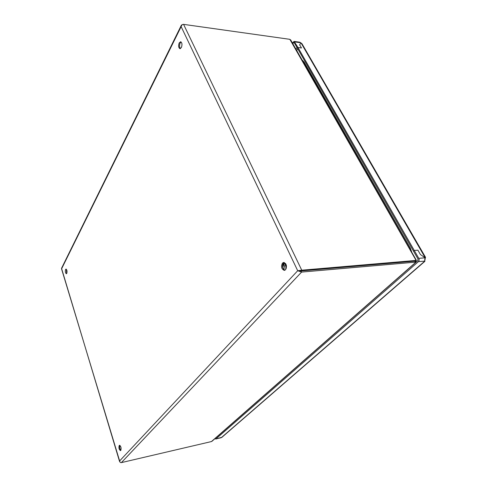 <?xml version="1.0" encoding="UTF-8"?>
<svg xmlns="http://www.w3.org/2000/svg" width="487" height="487" viewBox="0 0 487 487"><rect width="100%" height="100%" fill="white"/><g stroke="black" fill="none" stroke-linecap="round" stroke-linejoin="round"><path stroke-width="0.73" d="M286.386 265.385L285.948 266.499M285.668 263.637L285.595 264.24M282.704 267.515L284.024 262.59M282.539 265.671L282.862 264.088M283.97 263.838L284.767 263.777L285.997 265.841L285.705 269.567M284.006 269.81L284.305 265.975L283.897 264.368M65.575 269.469C65.094 271.551 65.349 272.976 66.342 273.743L66.768 273.365C67.255 271.283 66.999 269.853 66.007 269.086L65.575 269.469M66.39 269.281L66.695 273.493M119.248 445.471C118.585 447.87 119.005 449.592 120.502 450.633L120.77 450.469C121.44 448.07 121.02 446.348 119.522 445.301L119.248 445.471M119.96 445.41C119.406 447.243 119.705 448.886 120.861 450.347M282.448 263.114C280.865 266.742 281.492 269.165 284.347 270.388L285.559 269.737C287.16 266.121 286.539 263.692 283.69 262.45L282.448 263.114M284.219 262.493L283.489 263.035C281.943 266.152 282.393 268.556 284.852 270.261M179.216 42.911C178.248 45.821 178.498 47.738 179.959 48.676L181.377 47.531C182.357 44.627 182.114 42.698 180.647 41.754L179.216 42.911M181.115 41.961L180.166 43.033C179.289 45.37 179.38 47.227 180.446 48.584M290.715 40.019L289.582 39.289L183.569 24.362C182.382 24.368 181.572 25.123 181.14 26.633L181.426 25.117L182.71 24.49M183.569 24.362L301.751 270.2L415.849 260.429L414.821 261.148L301.045 270.949L414.821 261.148L415.648 262.134L301.593 272.087L297.703 270.735L301.751 270.2L301.045 270.949L299.17 270.76L301.045 270.949L301.593 272.087L121.385 462.613L211.455 441.557L416.087 262.018L415.679 260.807M181.255 25.452L61.526 268.319L119.565 461.475M297.989 270.711L299.176 270.76L297.703 270.735L119.583 461.006C119.814 462.175 120.417 462.711 121.385 462.613M119.948 462.017L61.557 268.909L181.14 26.633L297.703 270.735M415.898 260.947L415.539 260.88M212.04 441.216L211.455 441.557M416.196 260.575L289.85 39.337M302.068 59.931L304.156 62.135L410.243 247.901L411.832 252.382M301.964 43.733L300.893 42.886L299.663 44.841L301.471 47.982L299.663 44.841L300.893 42.886L299.767 42.192L294.093 41.401L292.395 42.966M214.968 438.647L215.905 438.945L418.388 261.659C419.246 260.728 419.374 259.62 418.777 258.335L297.977 47.513L297.46 48.292L297.977 47.513L301.471 47.982L297.977 47.513L294.093 41.401M215.431 438.245L417.822 260.667L418.016 259.011L294.264 42.704L293.357 42.795L292.79 43.66M425.108 258.847L425.516 257.3L425.011 257.635L420.451 254.585L417.913 250.184L414.26 250.452L413.506 251.128L414.26 250.452L417.913 250.184L420.451 254.585L425.011 257.635L424.609 261.318L425.102 259.352M215.704 439.055L222.005 437.229M286.356 268.16L285.808 268.203M284.305 265.975L285.997 265.841M415.581 260.472L414.821 261.148L415.387 262.146M410.243 247.901L409.354 248.041M304.156 62.135L303.328 62.141M294.775 41.925L300.698 42.746M293.357 42.795L294.398 42.935M295.913 49.132L296.997 47.483M424.987 257.818L418.777 258.335M215.905 438.945L221.049 437.752M424.597 261.123L418.388 261.659M424.609 261.318L221.384 437.6M301.088 43.014L425.066 257.471M296.686 50.496L297.776 48.846M416.087 262.018L211.93 441.313M415.283 261.02L416.342 260.521M290.605 39.831L416.403 260.399M425.516 257.3L301.879 43.587M221.895 437.326L424.914 261.306"/></g></svg>
